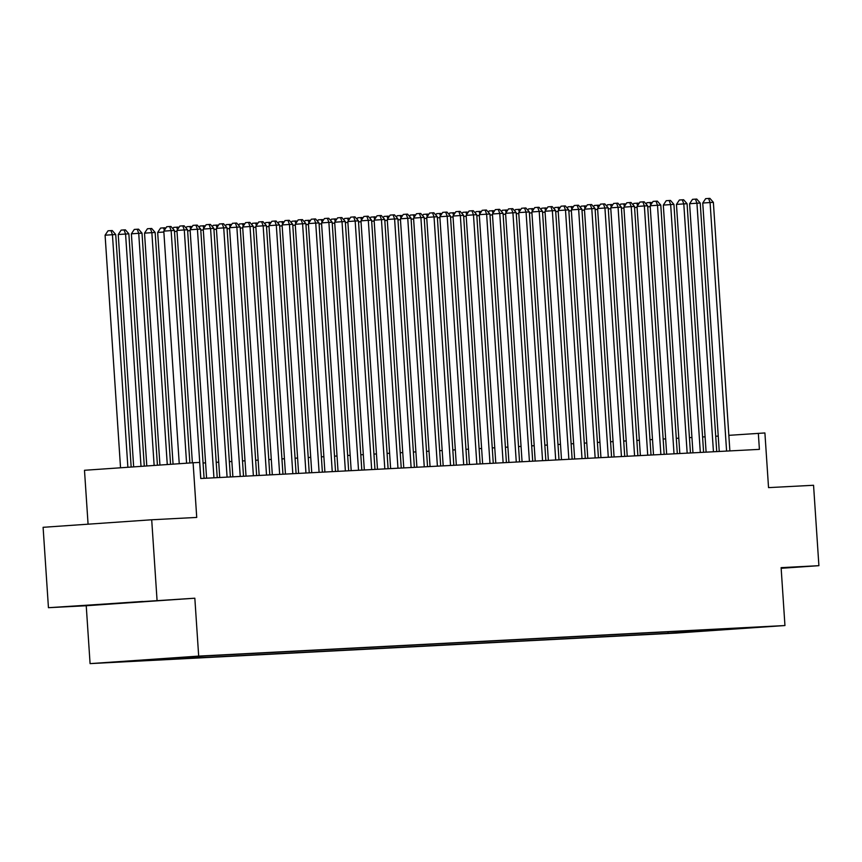 <?xml version="1.0" encoding="UTF-8"?>
<svg xmlns="http://www.w3.org/2000/svg" width="862" height="862" viewBox="0 0 862 862"><rect width="100%" height="100%" fill="white"/><g stroke="black" fill="none" stroke-linecap="round" stroke-linejoin="round"><path stroke-width="1.29" d="M142.726 601.461L94.745 604.715L142.726 601.461M767.094 626.599L747.419 627.935L767.094 626.599M90.079 663.621L676.347 633.064L784.948 625.543L198.68 656.101L90.079 663.621L86.232 605.738L194.834 598.206L48.444 607.699L86.232 605.738M48.444 607.699L43.1 527.307L151.701 519.775L196.73 517.426L193.099 462.754L84.487 470.286L88.075 524.182M781.155 568.295L818.9 565.677L813.556 485.274L768.538 487.623L764.906 432.95L728.843 435.342M157.046 600.178L151.701 519.775M193.099 462.754L199.672 462.42L200.738 478.496L759.4 449.371L758.334 433.295M181.925 657.415L203.885 655.971L181.914 657.361M732.894 628.452L206.955 655.863L121.24 661.8L668.082 633.301L688.63 631.878L689.557 630.704M733.239 628.786L688.63 631.878M194.834 598.206L198.68 656.101M818.9 565.677L781.112 567.649L784.948 625.543M705.084 436.829L702.573 436.959M691.938 437.508L689.428 437.637M678.793 438.198L676.282 438.327M665.647 438.877L663.137 439.017M652.502 439.566L649.991 439.695M639.356 440.256L636.846 440.385M626.211 440.935L623.7 441.064M613.065 441.624L610.555 441.753M599.92 442.303L597.409 442.443M586.785 442.993L584.264 443.122M573.639 443.682L571.118 443.811M560.494 444.361L557.973 444.49M547.348 445.051L544.827 445.18M534.203 445.729L531.682 445.859M521.057 446.419L518.547 446.548M507.912 447.109L505.401 447.238M494.766 447.787L492.256 447.917M481.621 448.477L479.11 448.606M468.475 449.156L465.965 449.285M455.33 449.845L452.819 449.975M442.184 450.524L439.674 450.664M429.039 451.214L426.528 451.343M415.893 451.903L413.383 452.033M402.748 452.582L400.237 452.712M389.602 453.272L387.092 453.401M376.457 453.951L373.946 454.091M363.311 454.64L360.801 454.77M350.166 455.33L347.655 455.459M337.02 456.009L334.51 456.138M323.875 456.698L321.364 456.828M310.729 457.377L308.219 457.517M297.584 458.067L295.073 458.196M284.438 458.756L281.928 458.886M271.293 459.435L268.782 459.565M258.147 460.125L255.637 460.254M245.002 460.804L242.491 460.933M231.856 461.493L229.346 461.623M218.722 462.172L216.2 462.312M205.576 462.862L203.055 462.991M718.229 436.075L715.719 436.247M667.985 631.835L668.082 633.301M703.09 631.124L703.564 629.982M186.58 463.206L171.139 230.617L174.426 230.445L189.866 462.98M179.242 463.713L163.802 231.124L171.139 230.617L169.642 226.534L170.956 226.469L174.426 230.445M163.802 231.124L166.711 226.738L169.642 226.534M131.164 467.053L115.724 234.518L105.089 235.197L120.54 467.786M105.089 235.197L108.009 230.811L110.939 230.607L112.437 234.69L127.878 467.279M110.939 230.607L112.254 230.542L115.724 234.518M200.792 478.496L184.285 229.938L187.571 229.766L204.078 478.324M192.377 462.808L176.947 230.445L184.285 229.938L182.787 225.855L184.102 225.79L187.571 229.766M176.947 230.445L179.856 226.059L182.787 225.855M213.938 477.807L197.43 229.249L200.717 229.076L217.224 477.634M206.589 478.194L190.093 229.755L197.43 229.249L195.933 225.165L197.247 225.101L200.717 229.076M190.093 229.755L193.002 225.37L195.933 225.165M227.083 477.117L210.576 228.559L213.862 228.387L230.369 476.955M219.735 477.505L203.238 229.076L210.576 228.559L209.078 224.486L210.393 224.411L213.862 228.387M203.238 229.076L206.147 224.691L209.078 224.486M240.229 476.438L223.721 227.88L227.008 227.708L243.515 476.266M232.88 476.815L216.384 228.387L223.721 227.88L222.224 223.797L223.538 223.732L227.008 227.708M216.384 228.387L219.293 224.001L222.224 223.797M144.288 466.137L128.858 233.828L118.234 234.507L133.675 466.87M118.234 234.507L121.143 230.122L124.085 229.917L125.572 234.001L141.012 466.364M124.085 229.917L125.399 229.852L128.858 233.828M157.423 465.232L142.004 233.139L138.717 233.311L131.38 233.828L146.799 465.965M131.38 233.828L134.289 229.443L137.23 229.238L138.717 233.311L154.136 465.458M137.23 229.238L138.545 229.163L142.004 233.139M170.557 464.316L155.149 232.46L144.525 233.139L159.933 465.06M144.525 233.139L147.434 228.753L150.376 228.549L151.863 232.632L167.271 464.543M150.376 228.549L151.69 228.484L155.149 232.46M163.855 232.029L157.671 232.449L173.068 464.144M157.671 232.449L160.58 228.064L164.836 227.794L165.504 228.559M164.383 230.24L163.521 227.87M253.374 475.749L236.867 227.191L240.153 227.018L256.66 475.576M246.026 476.136L229.529 227.697L236.867 227.191L235.369 223.118L236.684 223.042L240.153 227.018M229.529 227.697L232.438 223.312L235.369 223.118M172.874 228.667L173.725 227.385L177.981 227.115L178.649 227.88M177.001 231.339L174.49 231.512M177.529 229.551L176.667 227.18M266.52 475.07L250.012 226.512L253.288 226.34L269.806 474.897M259.171 475.447L242.664 227.018L250.012 226.512L248.515 222.428L249.829 222.364L253.288 226.34M242.664 227.018L245.584 222.633L248.515 222.428M186.02 227.988L186.871 226.695L191.127 226.426L191.795 227.191M190.146 230.65L187.636 230.833M190.674 228.872L189.812 226.49M279.665 474.38L263.147 225.822L266.433 225.65L282.952 474.208M272.317 474.768L255.809 226.329L263.147 225.822L261.66 221.739L262.975 221.674L266.433 225.65M255.809 226.329L258.719 221.943L261.66 221.739M199.165 227.299L200.016 226.016L204.272 225.736L204.94 226.501M203.292 229.971L200.781 230.143M203.82 228.182L202.958 225.812M292.811 473.701L276.293 225.133L279.579 224.96L296.097 473.529M285.462 474.078L268.955 225.65L276.293 225.133L274.806 221.06L276.12 220.984L279.579 224.96M268.955 225.65L271.864 221.265L274.806 221.06M212.311 226.62L213.162 225.327L217.418 225.057L218.086 225.822M216.437 229.281L213.927 229.454M216.965 227.493L216.103 225.122M305.956 473.012L289.438 224.454L292.724 224.282L309.242 472.839M298.608 473.389L282.1 224.96L289.438 224.454L287.951 220.37L289.266 220.306L292.724 224.282M282.1 224.96L285.01 220.575L287.951 220.37M319.102 472.322L302.584 223.764L305.87 223.592L322.388 472.15M311.753 472.71L295.246 224.271L302.584 223.764L301.097 219.691L302.411 219.616L305.87 223.592M295.246 224.271L298.155 219.885L301.097 219.691M332.247 471.643L315.729 223.086L319.015 222.913L335.533 471.471M324.899 472.02L308.391 223.592L315.729 223.086L314.242 219.002L315.557 218.937L319.015 222.913M308.391 223.592L311.301 219.207L314.242 219.002M345.382 470.954L328.875 222.396L332.161 222.224L348.668 470.781M338.044 471.342L321.537 222.902L328.875 222.396L327.388 218.312L328.702 218.248L332.161 222.224M321.537 222.902L324.446 218.517L327.388 218.312M358.527 470.275L342.02 221.706L345.306 221.545L361.814 470.102M351.19 470.652L334.682 222.224L342.02 221.706L340.533 217.633L341.848 217.558L345.306 221.545M334.682 222.224L337.592 217.838L340.533 217.633M371.673 469.585L355.166 221.028L358.452 220.855L374.959 469.413M364.335 469.973L347.828 221.534L355.166 221.028L353.679 216.944L354.993 216.879L358.452 220.855M347.828 221.534L350.737 217.149L353.679 216.944M384.818 468.896L368.311 220.338L371.597 220.166L388.105 468.723M377.481 469.284L360.973 220.844L368.311 220.338L366.824 216.265L368.139 216.19L371.597 220.166M360.973 220.844L363.883 216.459L366.824 216.265M397.964 468.217L381.457 219.659L384.743 219.487L401.25 468.044M390.626 468.594L374.119 220.166L381.457 219.659L379.97 215.575L381.284 215.511L384.743 219.487M374.119 220.166L377.028 215.78L379.97 215.575M411.109 467.527L394.602 218.97L397.888 218.797L414.396 467.355M403.772 467.915L387.264 219.476L394.602 218.97L393.115 214.886L394.43 214.821L397.888 218.797M387.264 219.476L390.174 215.091L393.115 214.886M424.255 466.848L407.748 218.28L411.034 218.118L427.541 466.676M416.906 467.226L400.41 218.797L407.748 218.28L406.25 214.207L407.564 214.132L411.034 218.118M400.41 218.797L403.319 214.412L406.25 214.207M437.4 466.159L420.893 217.601L424.179 217.429L440.687 465.986M430.052 466.547L413.555 218.108L420.893 217.601L419.395 213.517L420.71 213.453L424.179 217.429M413.555 218.108L416.465 213.722L419.395 213.517M450.546 465.469L434.039 216.912L437.325 216.739L453.832 465.308M443.197 465.857L426.701 217.418L434.039 216.912L432.541 212.839L433.855 212.763L437.325 216.739M426.701 217.418L429.61 213.043L432.541 212.839M225.456 225.93L226.307 224.637L230.563 224.368L231.221 225.133M229.583 228.602L227.072 228.775M230.111 226.814L229.249 224.443M238.602 225.241L239.453 223.958L243.709 223.689L244.366 224.454M242.728 227.913L240.218 228.085M243.256 226.124L242.394 223.754M251.747 224.562L252.598 223.269L256.854 222.999L257.512 223.764M255.874 227.223L253.363 227.406M256.402 225.445L255.54 223.064M264.893 223.872L265.744 222.59L270 222.31L270.657 223.086M269.019 226.544L266.509 226.717M269.547 224.756L268.685 222.385M278.038 223.193L278.889 221.9L283.135 221.631L283.803 222.396M282.165 225.855L279.654 226.027M282.693 224.077L281.82 221.696M291.184 222.504L292.035 221.222L296.28 220.941L296.948 221.706M295.31 225.176L292.8 225.348M295.838 223.387L294.966 221.017M304.329 221.814L305.18 220.532L309.426 220.263L310.094 221.028M308.456 224.486L305.945 224.659M308.984 222.698L308.111 220.327M317.475 221.135L318.326 219.842L322.571 219.573L323.239 220.338M321.601 223.808L319.091 223.98M322.129 222.019L321.257 219.638M330.62 220.446L331.471 219.163L335.717 218.894L336.385 219.659M334.747 223.118L332.236 223.29M335.275 221.329L334.402 218.959M343.766 219.767L344.617 218.474L348.862 218.205L349.53 218.97M347.892 222.428L345.382 222.611M348.42 220.65L347.548 218.269M356.911 219.077L357.762 217.795L362.008 217.515L362.676 218.28M361.038 221.749L358.527 221.922M361.566 219.961L360.693 217.59M370.057 218.388L370.908 217.105L375.153 216.836L375.821 217.601M374.183 221.06L371.673 221.232M374.711 219.271L373.839 216.901M463.691 464.79L447.184 216.233L450.47 216.06L466.978 464.618M456.343 465.168L439.846 216.739L447.184 216.233L445.686 212.149L447.001 212.084L450.47 216.06M439.846 216.739L442.756 212.354L445.686 212.149M476.837 464.101L460.33 215.543L463.616 215.371L480.123 463.928M469.488 464.489L452.992 216.05L460.33 215.543L458.832 211.459L460.146 211.395L463.616 215.371M452.992 216.05L455.901 211.664L458.832 211.459M489.982 463.422L473.475 214.864L476.761 214.692L493.269 463.25M482.634 463.799L466.137 215.371L473.475 214.864L471.977 210.781L473.292 210.716L476.761 214.692M466.137 215.371L469.047 210.985L471.977 210.781M503.128 462.732L486.621 214.175L489.907 214.002L506.414 462.56M495.779 463.12L479.283 214.681L486.621 214.175L485.123 210.091L486.437 210.026L489.907 214.002M479.283 214.681L482.192 210.296L485.123 210.091M383.191 217.709L384.053 216.416L388.299 216.146L388.967 216.912M387.329 220.381L384.818 220.553M387.857 218.592L386.984 216.222M396.337 217.019L397.199 215.737L401.444 215.468L402.112 216.233M400.474 219.691L397.964 219.864M401.002 217.903L400.13 215.532M409.482 216.34L410.344 215.047L414.59 214.778L415.258 215.543M413.62 219.002L411.109 219.185M414.148 217.224L413.275 214.843M422.628 215.651L423.49 214.369L427.735 214.088L428.403 214.853M426.765 218.323L424.255 218.495M427.293 216.534L426.421 214.164M516.273 462.043L499.766 213.485L503.052 213.313L519.56 461.881M508.925 462.431L492.428 214.002L499.766 213.485L498.268 209.412L499.583 209.337L503.052 213.313M492.428 214.002L495.338 209.617L498.268 209.412M435.773 214.972L436.635 213.679L440.881 213.41L441.549 214.175M439.9 217.633L437.4 217.806M440.439 215.845L439.566 213.474M529.419 461.364L512.912 212.806L516.198 212.634L532.705 461.192M522.07 461.741L505.574 213.313L512.912 212.806L511.414 208.723L512.728 208.658L516.198 212.634M505.574 213.313L508.483 208.927L511.414 208.723M448.919 214.282L449.781 212.989L454.026 212.72L454.694 213.485M453.046 216.955L450.546 217.127M453.584 215.166L452.712 212.795M542.564 460.674L526.057 212.117L529.343 211.944L545.851 460.502M535.216 461.062L518.719 212.623L526.057 212.117L524.559 208.044L525.874 207.968L529.343 211.944M518.719 212.623L521.629 208.238L524.559 208.044M462.064 213.593L462.926 212.311L467.172 212.041L467.84 212.806M466.191 216.265L463.691 216.437M466.73 214.476L465.857 212.106M555.71 459.996L539.203 211.438L542.489 211.265L558.996 459.823M548.361 460.373L531.865 211.944L539.203 211.438L537.705 207.354L539.019 207.289L542.489 211.265M531.865 211.944L534.774 207.559L537.705 207.354M475.21 212.914L476.072 211.621L480.317 211.352L480.985 212.117M479.337 215.575L476.826 215.759M479.875 213.798L479.003 211.416M568.855 459.306L552.348 210.748L555.634 210.576L572.142 459.134M561.507 459.694L545.01 211.255L552.348 210.748L550.85 206.665L552.165 206.6L555.634 210.576M545.01 211.255L547.92 206.869L550.85 206.665M488.355 212.224L489.207 210.942L493.463 210.662L494.131 211.427M492.482 214.897L489.972 215.069M493.021 213.108L492.148 210.737M582.001 458.627L565.494 210.059L568.78 209.886L585.287 458.455M574.652 459.004L558.156 210.576L565.494 210.059L563.996 205.986L565.31 205.91L568.78 209.886M558.156 210.576L561.065 206.19L563.996 205.986M501.501 211.546L502.352 210.253L506.608 209.983L507.276 210.748M505.628 214.207L503.117 214.379M506.156 212.418L505.294 210.048M595.146 457.937L578.639 209.38L581.925 209.207L598.433 457.765M587.798 458.315L571.301 209.886L578.639 209.38L577.141 205.296L578.456 205.231L581.925 209.207M571.301 209.886L574.211 205.501L577.141 205.296M514.646 210.856L515.498 209.574L519.754 209.294L520.422 210.059M518.773 213.528L516.263 213.701M519.301 211.74L518.439 209.369M608.292 457.248L591.785 208.69L595.071 208.518L611.578 457.075M600.943 457.636L584.447 209.197L591.785 208.69L590.287 204.617L591.601 204.542L595.071 208.518M584.447 209.197L587.356 204.811L590.287 204.617M527.792 210.166L528.643 208.884L532.899 208.615L533.567 209.38M531.919 212.839L529.408 213.011M532.447 211.05L531.585 208.679M621.437 456.569L604.93 208.011L608.216 207.839L624.724 456.397M614.089 456.946L597.592 208.518L604.93 208.011L603.432 203.928L604.747 203.863L608.216 207.839M597.592 208.518L600.502 204.132L603.432 203.928M540.937 209.488L541.789 208.195L546.045 207.925L546.713 208.69M545.064 212.16L542.554 212.332M545.592 210.371L544.73 207.99M634.583 455.879L618.076 207.322L621.351 207.149L637.869 455.707M627.234 456.267L610.727 207.828L618.076 207.322L616.578 203.238L617.892 203.173L621.351 207.149M610.727 207.828L613.647 203.443L616.578 203.238M554.083 208.798L554.934 207.516L559.19 207.246L559.858 208.011M558.21 211.47L555.699 211.643M558.738 209.681L557.876 207.311M647.728 455.201L631.21 206.632L634.497 206.471L651.015 455.028M640.38 455.578L623.872 207.149L631.21 206.632L629.723 202.559L631.038 202.484L634.497 206.471M623.872 207.149L626.782 202.764L629.723 202.559M567.228 208.119L568.08 206.826L572.336 206.557L573.004 207.322M571.355 210.781L568.845 210.953M571.883 209.003L571.021 206.621M660.874 454.511L644.356 205.953L647.642 205.781L664.16 454.339M653.525 454.899L637.018 206.46L644.356 205.953L642.869 201.87L644.183 201.805L647.642 205.781M637.018 206.46L639.927 202.074L642.869 201.87M580.374 207.43L581.225 206.147L585.481 205.867L586.149 206.632M584.501 210.102L581.99 210.274M585.029 208.313L584.167 205.943M674.019 453.821L657.501 205.264L660.788 205.091L677.306 453.649M666.671 454.209L650.163 205.77L657.501 205.264L656.014 201.191L657.329 201.115L660.788 205.091M650.163 205.77L653.073 201.396L656.014 201.191M593.519 206.74L594.371 205.458L598.627 205.188L599.284 205.953M597.646 209.412L595.136 209.585M598.174 207.623L597.312 205.253M687.165 453.143L670.647 204.585L673.933 204.413L690.451 452.97M679.816 453.52L663.309 205.091L670.647 204.585L669.16 200.501L670.474 200.437L673.933 204.413M663.309 205.091L666.218 200.706L669.16 200.501M606.665 206.061L607.516 204.768L611.772 204.499L612.429 205.264M610.792 208.733L608.281 208.906M611.32 206.945L610.458 204.574M700.31 452.453L683.792 203.895L687.079 203.723L703.597 452.281M692.962 452.841L676.454 204.402L683.792 203.895L682.305 199.812L683.62 199.747L687.079 203.723M676.454 204.402L679.364 200.016L682.305 199.812M619.81 205.371L620.662 204.089L624.918 203.82L625.575 204.585M623.937 208.044L621.427 208.216M624.465 206.255L623.603 203.885M713.445 451.774L696.938 203.206L700.224 203.044L716.731 451.602M706.107 452.151L689.6 203.723L696.938 203.206L695.451 199.133L696.765 199.057L700.224 203.044M689.6 203.723L692.509 199.337L695.451 199.133M632.956 204.693L633.807 203.4L638.052 203.13L638.72 203.895M637.083 207.354L634.572 207.537M637.611 205.576L636.749 203.195M726.591 451.085L710.083 202.527L713.37 202.355L729.877 450.912M719.253 451.472L702.745 203.033L710.083 202.527L708.596 198.443L709.911 198.379L713.37 202.355M702.745 203.033L705.655 198.648L708.596 198.443M646.101 204.003L646.953 202.721L651.198 202.441L651.866 203.206M650.228 206.675L647.718 206.848M650.756 204.887L649.883 202.516"/></g></svg>
